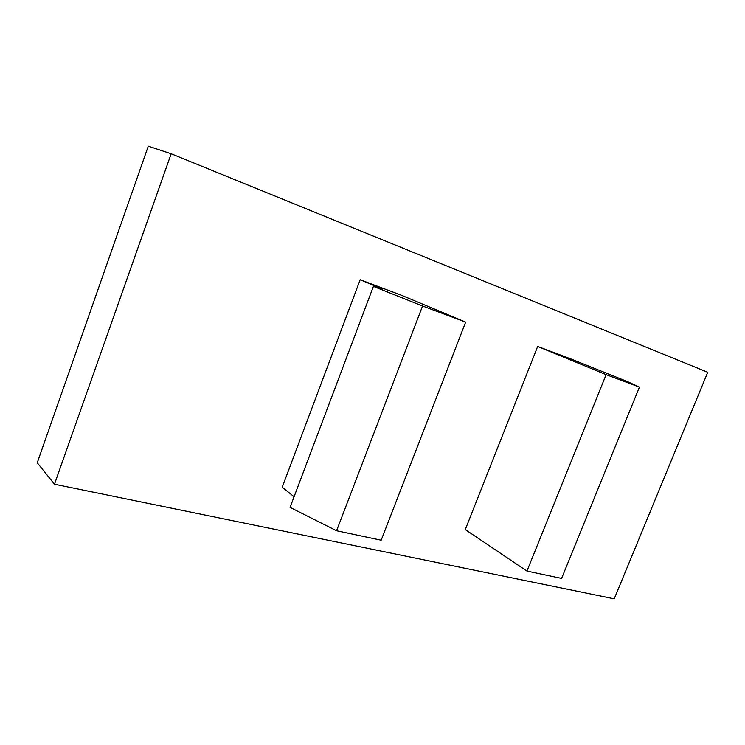 <?xml version="1.0" encoding="UTF-8"?>
<svg xmlns="http://www.w3.org/2000/svg" width="745" height="745" viewBox="0 0 745 745"><rect width="100%" height="100%" fill="white"/><g stroke="black" fill="none" stroke-linecap="round" stroke-linejoin="round"><path stroke-width="1.12" d="M526.948 571.08L465.28 529.583L537.676 346.462L570.26 358.708L627.448 381.598L639.433 387.102L561.6 578.418L526.948 571.08L606.132 374.651L537.676 346.462M639.433 387.102L606.132 374.651M54.478 484.213L171.173 153.768L148.283 146.178L37.25 462.775L54.478 484.213L614.215 598.822L707.75 372.276L171.173 153.768M294.079 496.729L282.215 487.23L360.161 279.748L401.518 295.29L465.662 322.129L422.564 306.009L373.413 286.397L290.066 507.382L336.572 530.747L422.564 306.009M373.413 286.397L382.343 289.088L360.161 279.748M336.572 530.747L381.179 540.2L465.662 322.129"/></g></svg>
